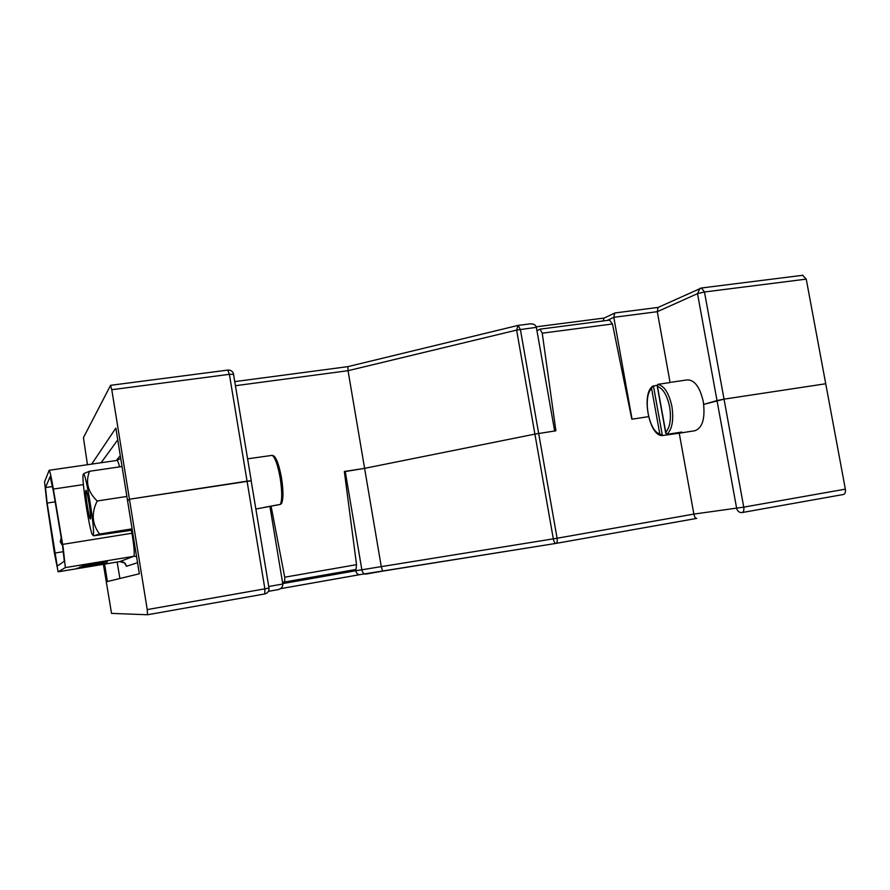 <?xml version="1.0" encoding="UTF-8"?>
<svg xmlns="http://www.w3.org/2000/svg" width="890" height="890" viewBox="0 0 890 890"><rect width="100%" height="100%" fill="white"/><g stroke="black" fill="none" stroke-linecap="round" stroke-linejoin="round"><path stroke-width="1.33" d="M57.227 566.096L64.325 561.234L62.545 545.759L53.289 490.69L50.151 476.573L45.49 487.587L47.137 503.072L57.227 566.096M54.268 552.323L58.128 571.814L65.337 567.609L63.201 547.706L53.367 489.066C51.32 477.196 49.929 470.932 49.184 470.276L44.578 481.835L46.781 502.483L54.268 552.323M103.896 562.992L79.555 567.019L103.841 562.658M107.323 561.546L82.225 565.695L107.256 561.19M77.029 568.254L107.445 563.003L77.029 568.254M117.124 562.046L119.894 578.5M278.136 589.614L268.446 591.327L278.136 589.614C281.362 588.735 282.92 586.866 282.798 584.018L269.915 506.477M147.228 609.583L129.439 499.223L247.064 481.167L264.875 588.835L269.002 588.034C269.203 591.138 267.801 593.107 264.797 593.953L147.529 614.756L147.228 609.583L264.875 588.835L264.797 593.953L147.54 614.756L111.539 613.388L103.385 564.316M555.983 543.401L359.605 574.673C357.669 574.584 356.401 573.271 355.811 570.746L355.599 569.533M365.935 574.072L382.667 571.113L381.276 566.685L364.6 468.351L534.901 434.109L364.6 468.351L344.363 471.689M741.693 512.596L741.882 512.573C739.178 512.64 737.432 511.216 736.642 508.279L717.006 400.567L703.734 404.394L724.037 399.154L717.006 400.567L697.515 293.644L657.287 311.689L613.8 317.318L632.056 419.168L648.476 416.665L631.822 419.201L612.465 323.982L542.232 333.183L555.916 430.805L534.901 434.109L554.648 430.994L536.359 327.342C535.669 324.839 533.588 323.682 530.095 323.86L529.183 324.027M365.734 574.095C363.788 574.006 362.508 572.671 361.907 570.101L345.231 471.355M845.355 489.155C845.745 492.126 845.111 493.906 843.475 494.484L742.138 512.54C743.617 511.984 744.151 510.181 743.751 507.133L845.355 489.155L825.731 383.757L724.037 399.154L825.731 383.757L806.24 279.126L704.468 291.987L701.509 287.982L658.055 307.462L657.287 311.689L670.092 382.544M843.475 494.484L742.204 512.529M129.439 499.223L127.559 500.747L129.439 499.223L251.247 480.778L247.064 481.167L229.386 374.312L111.784 389.709L129.439 499.223M104.608 564.115L107.39 581.537L139.329 573.772L115.856 428.09L91.715 464.102M556.15 543.367L696.659 518.414C695.424 518.269 694.489 516.834 693.877 514.086L679.248 433.196M382.667 571.113L556.028 543.389C554.848 543.289 553.936 541.788 553.313 538.873L516.623 330.101L518.024 325.417L347.912 366.624L234.827 381.61M542.232 333.183L539.996 329.166L536.948 330.68M609.494 320.189L612.465 323.982M281.563 503.44L280.339 504.43C282.241 500.113 282.186 491.325 280.194 478.064C277.802 465.003 275.132 457.427 272.162 455.357L273.108 455.513C276.234 457.126 279.026 464.602 281.507 477.941C283.421 490.579 283.443 499.079 281.563 503.44M247.609 458.828L272.162 455.357M255.919 509.013L280.339 504.43M264.152 507.4L278.403 504.741M87.454 464.714L83.438 437.646L110.549 385.381L111.784 389.709M603.042 320.978L604.076 318.108L614.979 312.957L658.166 307.406M607.18 320.433L613.8 317.318L614.678 313.046M802.613 275.366L806.24 279.126M536.359 327.342L516.623 330.101L348.046 370.696L347.912 366.624M251.169 480.845L269.002 588.034M101.115 462.733L117.758 439.894M271.105 506.288L284.722 577.21L356.534 564.661L344.33 471.489L364.6 468.351L348.046 370.696L235.505 385.704M282.486 582.194L284.7 581.993L284.722 577.21M356.534 564.661L356.022 569.466L284.722 581.982M132.098 528.86L99.58 534.045L93.795 535.791L132.31 530.162M126.87 496.442L97.21 500.981C91.225 513.007 92.015 524.032 99.58 534.045M93.038 535.09L92.783 535.068C89.923 534.167 80.923 476.339 83.337 474.314L83.349 474.292C85.518 469.23 95.975 534.779 93.038 535.09M83.905 473.547L89.534 471.277C85.307 482.124 87.865 492.025 97.21 500.981M122.052 466.505L89.534 471.277M85.907 490.39L85.974 490.346C87.164 489.378 91.759 518.636 90.468 518.959L90.413 518.981C89.211 519.849 84.695 491.169 85.907 490.39M657.465 386.382L657.844 384.347C664.318 385.826 669.013 393.202 671.917 406.485C673.864 420.069 672.184 429.369 666.866 434.398L665.765 432.362C670.103 427.189 671.394 418.723 669.636 406.953C667.189 395.394 663.128 388.53 657.465 386.382L665.765 432.362M657.098 385.303L652.648 386.227L651.58 388.351C642.569 396.951 648.732 431.294 659.779 433.931L662.371 435.566L678.948 433.241L681.696 432.062L666.866 434.398M670.059 382.555L657.844 384.347M678.948 433.241L695.09 430.693C702.622 427.779 705.358 418.122 703.311 401.735C700.018 387.35 694.745 380.063 687.525 379.863L671.349 382.222M54.646 553.102L63.457 551.667M47.137 503.072L55.158 501.849M45.49 487.587L52.566 486.541M53.367 489.066L83.415 484.594M119.638 466.861C118.492 462.566 117.602 460.419 116.968 460.43L120.74 458.35M119.727 561.612L133.767 556.306C134.679 554.759 134.257 548.173 132.499 536.548L131.42 530.307M124.934 563.303L125.156 563.86C126.08 563.481 124.266 562.725 119.75 561.612L58.128 571.814L119.772 561.601C123.31 561.368 125.523 562.925 126.425 566.296L124.867 563.437M62.656 544.369L132.777 533.11M65.337 567.609L133.767 556.306L136.537 556.45M116.29 460.531L120.295 455.647M137.549 562.691L126.425 566.296M359.682 574.673L280.528 588.668L359.694 574.662M268.747 586.499L282.798 584.018M282.72 583.595L355.811 570.746L557.096 538.239L693.877 514.086L743.751 507.133L704.468 291.987L697.515 293.644L699.963 288.416L701.509 287.982L803.047 275.255M696.681 518.403L556.116 543.378C557.173 542.9 557.496 541.187 557.096 538.239L520.372 329.411L518.024 325.417L530.095 323.86M227.762 370.14L229.386 374.312L233.625 374.323C232.846 371.386 230.933 369.973 227.885 370.073L110.616 385.314M233.558 374.456L251.247 480.778M653.416 385.837L662.371 435.566M659.779 433.931L651.58 388.351M49.184 470.276L116.968 460.43M55.903 506.254L56.671 510.827M61.188 537.727L60.231 541.832L62.489 545.481M539.996 329.166L609.784 320.1M604.221 318.03L536.236 326.819M356.022 569.466L284.7 581.993M92.783 535.068L93.795 535.791M83.349 474.292L83.927 473.524M657.12 385.492L665.753 433.397M652.648 386.227C641.123 394.025 649.255 435.822 661.915 435.555"/></g></svg>
